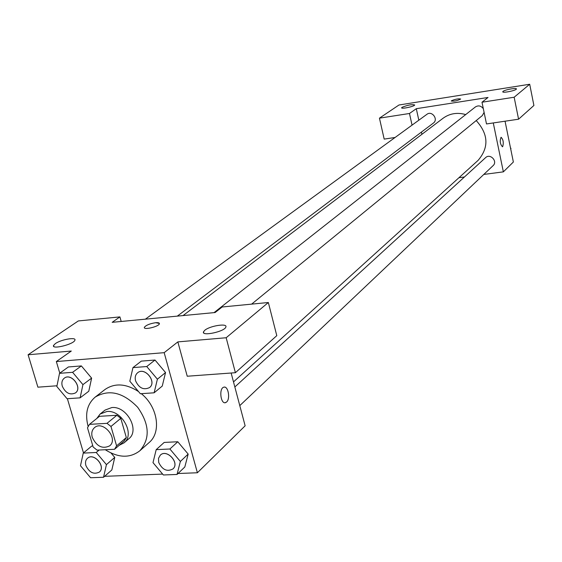 <?xml version="1.0" encoding="UTF-8"?>
<svg xmlns="http://www.w3.org/2000/svg" width="562" height="562" viewBox="0 0 562 562"><rect width="100%" height="100%" fill="white"/><g stroke="black" fill="none" stroke-linecap="round" stroke-linejoin="round"><path stroke-width="0.84" d="M92.266 437.327C91.185 433.183 91.936 429.944 94.528 427.619C103.071 419.912 118.807 438.88 109.653 445.856C102.446 449.277 96.65 446.432 92.266 437.327M97.064 450.127L114.557 449.284L116.601 445.863L110.96 426.467L107.005 423.341L89.477 424.359L87.489 427.801L93.159 447.022L97.064 450.127M107.005 423.341L116.875 415.262L99.488 416.316L89.477 424.359M116.875 415.262L120.788 418.346L110.96 426.467M114.557 449.284L124.293 440.938L126.324 437.545L120.788 418.346M119.221 445.287L124.061 442.849C135.351 434.398 121.905 409.712 106.906 411.496L100.141 414.018L96.783 418.486M100.141 414.018L105.059 410.077L111.803 407.562C126.745 405.764 140.1 430.309 128.839 438.739L124.061 442.849M126.324 437.545L116.601 445.863M88.115 426.375L88.072 426.235C84.806 413.751 87.18 404.036 95.21 397.088C108.972 388.974 123.12 392.36 137.641 407.239C149.59 424.261 150.307 438.789 139.79 450.822C129.899 458.339 118.392 457.981 105.27 449.726M95.21 397.088L104.996 389.494C114.76 382.834 125.93 383.523 138.512 391.545M141.301 393.674C157.767 406.748 161.652 432.333 149.063 442.603L139.79 450.822M91.627 378.121L88.782 391.229L91.613 378.114L81.371 365.925L68.395 366.958L59.53 373.33L56.839 386.53L67.082 398.732L80.12 397.84L82.937 384.626L72.589 372.311L59.53 373.33M91.754 446.045L92.856 445.989L91.754 446.045L83.253 453.105L80.485 465.729L90.58 477.749L103.534 477.257L106.429 464.619L96.235 452.487L83.253 453.105M103.534 477.257L111.838 469.958L114.753 457.426M154.121 392.803L157.395 379.195L146.752 366.536L132.955 367.611L129.822 381.205L140.359 393.737L154.121 392.803L162.263 386.059L165.537 372.557L155.007 360.031L141.308 361.127L155.007 360.031L165.551 372.55M178.028 473.506L197.395 472.761L164.174 352.669L56.341 361.556L59.783 373.147M67.384 398.711L83.499 452.902M104.595 476.323L162.629 474.096M177.037 474.454L184.821 466.987L188.172 454.103L177.782 441.753L164.181 442.434L156.194 449.649L152.997 462.631L163.366 474.974L177.037 474.454L180.367 461.465L169.893 448.996L156.194 449.649M225.109 402.708L226.598 402.02L225.615 402.617C220.69 404.612 218.723 388.405 223.746 387.204C228.06 385.427 230.617 398.753 226.598 402.02C230.364 398.971 228.39 386.445 224.238 387.113M56.341 361.556L71.297 351.046L28.1 354.762L78.329 320.937L119.903 316.905L112.182 322.328L215.113 312.528L222.138 306.993L268.348 302.511L276.792 335.655L235.401 372.704L187.237 376.231L177.845 341.893L164.174 352.669M231.144 373.013L245.137 425.806L197.395 472.761M204.793 330.266L203.493 331.847C201.435 336.638 225.039 331.503 225.889 326.965C227.575 323.031 209.914 325.812 204.793 330.266M235.401 372.704L226.163 337.748L177.845 341.893M268.348 302.511L226.163 337.748M56.994 385.778L37.9 387.176L28.1 354.762M55.357 343.6L53.545 345.433C51.311 349.845 73.805 344.358 74.886 340.228C76.657 336.771 61.04 339.476 55.357 343.6M121.195 321.471L119.903 316.905M159.404 323.431L155.702 322.707C158.344 322.497 159.573 322.869 159.383 323.817C158.73 326.74 142.952 330.358 144.385 327.267C146.134 325.124 149.906 323.6 155.702 322.7C149.913 323.607 146.141 325.124 144.385 327.274L144.364 327.66M183.036 315.584L443.095 118.231C449.776 113.419 457.313 112.203 465.701 114.578M476.225 120.556C488.476 134.241 489.095 147.518 478.072 160.388L233.504 381.907M214.045 312.627L475.417 106.935C478.424 105.143 481.065 105.733 483.334 108.705M484.1 112.379L482.322 115.568L251.621 304.133M145.382 319.167L426.93 114.304C431.939 110.321 438.648 119.439 433.379 123.071L177.311 316.125M234.846 386.972L485.596 157.634C490.19 153.061 497.988 161.371 493.099 165.628L239.784 405.616M416.302 108.698L488.034 97.465L481.992 102.228L514.153 97.233L529.699 84.251L398.978 104.996L379.441 118.153L409.48 113.489L416.302 108.698L418.823 120.198M421.43 132.077L421.922 134.304M458.943 177.711L464.437 176.988M483.805 174.438L503.355 171.86L493.281 122.945M460.636 99.003C458.29 98.575 455.248 99.151 451.511 100.731C455.473 99.088 458.515 98.533 460.636 99.06C457.285 100.795 454.166 101.441 451.272 100.998L451.272 101.062M503.032 91.388C504.845 89.716 516.963 87.531 516.387 88.986C516.45 90.489 502.126 93.376 502.765 91.732L503.032 91.388M402.055 107.321C407.668 105.038 411.883 104.251 414.7 104.968C414.672 106.408 400.959 109.33 401.654 107.749L402.055 107.321M395.065 137.486L384.176 139.102L379.441 118.153M412.044 125.129L409.48 113.489M481.992 102.228L486.495 123.949L518.578 119.2L533.9 105.48L529.699 84.251M518.578 119.2L514.153 97.233M503.355 171.86L513.366 162.018L505.048 121.202M502.393 146.773L502.463 146.759C500.11 144.16 499.632 140.999 501.044 137.297C503.25 139.425 503.798 142.537 502.702 146.619C503.798 142.678 503.271 139.566 501.107 137.283M510.739 149.134L510.977 148.438L510.479 147.841M87.503 458.241L87.546 458.206C93.945 452.227 106.253 466.678 99.348 472.073L99.305 472.108C93.791 474.757 89.316 472.572 85.888 465.533C85.066 462.428 85.6 459.997 87.503 458.241C93.91 452.255 106.211 466.713 99.305 472.108M111.838 469.958L114.739 457.412L106.429 464.619M114.739 457.412L111.086 453.07M99.158 450.022L96.235 452.487M160.318 455.129L160.339 455.115C166.823 448.539 180.016 462.891 172.998 468.891L172.984 468.912M184.821 466.987L188.151 454.096L180.367 461.465M164.181 442.434L177.782 441.753L169.893 448.996M158.702 462.421L158.512 458.332L160.303 455.15C166.788 448.574 179.981 462.926 172.963 468.926C167.083 472.017 162.327 469.846 158.702 462.421M64.286 378.177C71.297 372.501 82.867 387.913 75.392 392.964C69.878 395.332 65.501 393.063 62.27 386.164C61.363 382.68 62.031 380.017 64.286 378.177L64.321 378.149C71.339 372.473 82.909 387.885 75.434 392.936L75.413 392.95M91.613 378.114L82.937 384.626M68.395 366.958L81.371 365.925L72.589 372.311M88.782 391.229L80.12 397.84M137.648 372.754L137.648 372.754C144.827 366.494 157.227 381.907 149.555 387.555L149.534 387.569C143.626 390.351 138.976 388.096 135.568 380.811C134.711 377.39 135.393 374.706 137.606 372.782C144.792 366.522 157.191 381.935 149.52 387.583L149.555 387.555M165.537 372.557L157.395 379.195M155.007 360.031L146.752 366.536M141.308 361.127L132.955 367.611M203.493 331.847L203.795 332.957M53.545 345.433L53.868 346.515"/></g></svg>
